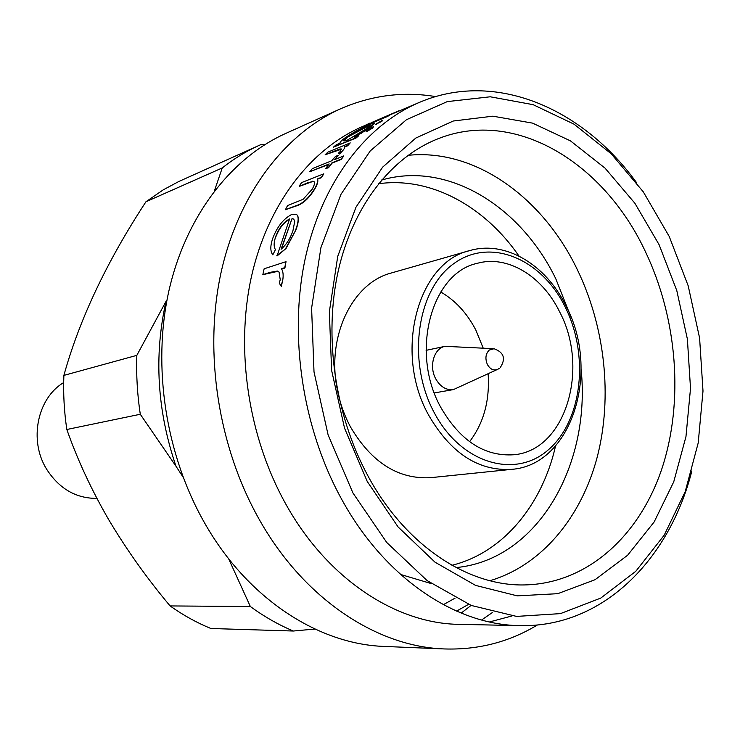 <?xml version="1.0" encoding="UTF-8"?>
<svg xmlns="http://www.w3.org/2000/svg" width="740" height="740" viewBox="0 0 740 740"><rect width="100%" height="100%" fill="white"/><g stroke="black" fill="none" stroke-linecap="round" stroke-linejoin="round"><path stroke-width="1.11" d="M63.677 382.58C37.342 398.12 28.647 440.291 46.527 469.058C59.135 488.687 75.924 498.473 96.894 498.399M337.061 388.38C326.608 335.618 352.786 282.726 391.423 272.958L469.539 250.647C417.749 262.238 393.421 352.425 428.571 415.011C450.651 453.148 478.355 471.26 511.654 469.345L430.846 477.651C398.471 479.548 371.73 462.722 350.621 427.174C344.526 415.852 340.15 403.689 337.505 390.674M440.642 407.111C460.067 440.809 484.487 456.691 513.902 454.749C565.656 450.531 589.9 368.4 559.523 311.642C542.096 275.918 507.455 254.68 477.05 263.375C431.401 273.106 409.932 352.185 440.642 407.111M469.558 441.697C483.701 423.206 489.899 400.562 488.132 373.793M483.192 348.115L475.811 330.003C466.996 313.085 455.304 300.403 440.716 291.958M492.877 348.66L445.11 346.329C434.029 348.124 428.71 366.254 435.721 378.815C440.328 386.807 446.229 390.396 453.435 389.592L496.929 369.676M500.296 367.512C506.012 358.669 503.94 352.407 494.079 348.734L489.288 350.029C485.56 353.776 484.95 358.641 487.447 364.617C490.398 369.519 493.922 371.036 498.011 369.168L498.816 368.613M400.534 574.434L431.263 583.592M489.926 580.715C541.902 565.304 581.427 517.066 597.273 456.904C612.812 396.474 604.996 326.201 576.765 268.481C542.17 197.118 474.886 148.37 407.999 155.326M456.127 567.58C537.305 559.893 590.918 465.562 581.159 369.741M571.058 317.321L555.786 278.758C520.646 206.21 447.811 160.774 381.498 180.07M659.09 244.69L676.785 290.561L687.386 339.096L690.513 388.407L685.962 436.618L673.752 481.805L654.132 521.987L627.622 555.24L595.09 579.698L557.757 593.684L517.241 595.857L475.561 585.396L435.009 562.178L398.083 526.954L367.207 481.398L344.526 428.108L331.613 370.361L329.346 311.864L337.727 256.364L355.968 207.219L382.626 167.157L415.778 138.075L453.259 121.018L492.877 116.18L532.56 123.127L570.466 140.878L605.015 168.11L634.902 203.278L659.09 244.69M367.826 475.691C405.132 545.232 467.8 586.265 524.429 584.933C587.162 583.768 639.258 535.982 661.782 469.04C684.093 401.737 677.452 318.709 645.298 251.406C604.007 162.929 515.651 108.123 438.469 138.593C391.895 156.658 353.045 205.433 338.245 270.905C323.657 336.404 334.887 414.863 367.826 475.691M669.228 236.467L643.282 191.827L611.194 153.781L574.037 124.172L533.161 104.682L490.241 96.792L447.256 101.611L406.454 119.713L370.231 150.951L341.001 194.278L320.91 247.66L311.605 308.108L314.01 371.906L328.107 434.898L352.943 492.97L386.733 542.476L427.082 580.567L471.269 605.459L516.576 616.411L560.467 613.617L600.769 598.077L635.78 571.308L664.215 535.168L685.194 491.693L698.199 442.955L703 391.053L699.596 338.023L688.2 285.834L669.228 236.467M691.872 470.945C669.21 560.097 602.425 627.603 519.924 625.624C455.368 625.041 384.347 577.875 341.233 498.492C302.512 427.831 288.767 336.358 305.01 259.574C321.502 182.799 365.838 125.143 419.173 102.481C495.032 70.004 582.112 107.874 636.271 182.234M362.387 126.596C310.402 149.129 267.371 204.573 251.239 277.519C235.348 350.483 248.353 436.831 285.548 503.616C327.099 578.874 396.076 623.746 459.327 624.357L519.924 625.624M435.657 96.598C403.217 91.233 371.499 95.312 340.502 108.826C284.419 134.042 238.012 194.509 220.788 273.754C203.815 353.008 218.235 446.553 258.834 518.712C303.52 598.78 376.854 646.852 444.518 648.952C478.327 649.988 509.287 641.996 537.416 624.967M340.502 108.826L285.733 133.431C231.019 158.046 185.814 215.932 168.831 291.153C152.098 366.393 165.649 454.786 204.638 523.023C247.549 598.725 318.496 644.364 384.532 646.446L444.518 648.952M363.349 126.337L390.48 114.645L387.473 116.495L363.479 126.586M350.242 142.885L327.875 152.153L325.137 154.771L339.734 149.018L341.288 148.962L340.215 151.506L338.448 153.134L339.401 153.744L342.5 150.904C344.609 148.518 345.154 147.186 344.137 146.918L347.486 145.54L350.242 142.885L347.624 145.799L344.396 147.131M342.5 150.904L339.54 154.013L338.448 153.134M341.427 149.221L325.137 154.771M338.263 155.289L335.479 156.417L331.751 160.765L312.299 168.646L309.746 171.754L329.189 163.919L325.582 168.581L328.357 167.471L331.964 162.8L341.196 159.082L343.776 155.899L334.536 159.646L338.263 155.289L335.091 159.424M343.776 155.899L341.344 159.359L332.112 163.078L328.505 167.749L325.582 168.581M328.8 164.41L309.746 171.754M314.528 188.857C317.368 184.001 318.293 180.708 317.293 178.969L321.364 177.378L323.769 173.817L321.502 177.656L317.442 179.246C318.45 180.958 317.525 184.26 314.676 189.144C309.089 198.181 303.095 203.74 296.694 205.812L285.409 209.707L296.546 205.517C302.901 203.482 308.894 197.922 314.528 188.857L314.676 189.144M312.696 181.189L314.028 181.744L312.835 181.467L299.367 186.36L307.118 182.974L312.835 181.467M289.396 219.41C283.697 222.592 279.285 228.179 276.14 236.171L275.974 235.866C279.23 227.643 283.772 222.009 289.59 218.947L277.028 255.985L286.038 248.511L295.945 229.826C298.276 223.619 298.886 219.031 297.785 216.08L296.685 214.498L292.106 214.267C283.984 218.319 277.648 226.033 273.106 237.411C270.174 245.375 270.072 251.193 272.81 254.847L275.447 249.621C273.541 246.651 273.717 242.063 275.974 235.866M286.029 261.655L264.143 268.777L262.829 274.679L270.082 272.357L277.361 271.034L279.063 272.07L280.229 279.692L279.285 283.152L281.108 286.065L282.763 280.081C283.55 274.975 283.106 271.192 281.431 268.722L284.715 267.667L286.029 261.655L284.909 268.028L281.635 269.073M282.763 280.081L281.311 286.445L279.285 283.152M279.063 272.07L277.555 271.395L262.829 274.679M358.835 135.661L355.986 138.075L333.435 147.158L355.848 137.806L358.835 135.661M374.246 123.275C374.949 123.413 373.136 125.023 368.816 128.094L360.537 133.755M382.839 120.231L381.803 121.415L375.254 124.477L376.364 124.431M373.487 126.781L372.498 128.113L367.151 131.359L366.041 131.359L367.151 131.359M264.818 144.633L261.081 144.522L178.849 181.485L163.272 189.829L145.956 201.752C106.736 261.618 79.383 319.495 63.881 375.393C63.15 393.384 64.14 411.421 66.831 429.496C77.45 459.743 91.446 489.88 108.835 519.896C126.753 549.931 147.167 578.606 170.098 605.93C183.206 615.236 196.803 622.756 210.891 628.501L293.345 631.026C278.536 624.81 264.208 616.642 250.351 606.532L228.595 558.691M451.937 565.286C503.098 552.743 542.207 504.967 555.546 445.989M518.971 256.04C484.672 206.229 430.615 176.398 378.454 183.761M63.881 375.393L136.826 355.357C136.169 374.93 137.316 394.568 140.286 414.261L66.831 429.496M259.398 145.262C246.383 151.108 233.997 158.665 222.25 167.943L145.956 201.752M170.098 605.93L250.351 606.532M460.391 612.757L461.917 612.544L471.103 605.394M136.826 355.357L166.01 301.384C153.837 355.866 157.157 410.82 175.99 466.246L140.286 414.261M214.387 190.929L222.25 167.943M314.925 629.046L293.345 631.026M183.058 477.087L175.99 466.246M489.473 621.952L512.08 615.939M481.583 620.009L492.627 612.359M276.843 255.642L286.038 248.511M285.853 248.178L295.945 229.826M295.778 229.511C298.1 223.351 298.71 218.772 297.619 215.775M272.81 254.847L275.447 249.621M292.087 218.439L293.752 219.179L294.742 221.297L292.938 230.732C290.311 238.456 286.361 244.625 281.08 249.241L292.087 218.439L281.431 248.964M293.752 219.179L292.245 218.744M323.769 173.817L301.624 182.586L299.228 186.082M313.88 181.457C315.074 182.586 314.5 185.185 312.16 189.246L303.086 199.31L287.546 205.59L285.409 209.707M358.697 135.392L354.479 137.159L368.816 128.094M368.677 127.835C373.247 124.588 375.004 122.988 373.95 123.007L369.787 124.477C361.851 127.789 353.748 132.155 345.45 137.585C341.51 140.434 339.716 142.302 340.067 143.181L336.256 144.781L333.435 147.158M365.819 129.047L347.31 140.156L344.017 141.035C343.231 140.572 344.581 139.065 348.068 136.512L366.707 126.299L369.907 125.236C370.675 125.291 369.315 126.568 365.819 129.047M369.898 125.245L348.198 136.771L343.915 140.748M376.235 124.172L382.784 120.121L375.254 124.477M367.022 131.091L373.413 126.623L367.068 130.074L366.041 131.359M390.48 114.645L401.284 110.075M398.869 110.797L372.164 122.313M370.093 123.016L362.563 126.577M378.714 119.353L380.739 118.761M456.562 611.12L468.559 604.358M565.221 307.063C541.652 258.834 490.407 236.819 453.842 263.597C416.888 289.59 406.602 361.175 434.084 412.374C461.039 463.98 515.734 479.428 548.886 449.337C582.473 419.959 589.29 354.941 565.221 307.063M469.539 250.647C505.17 240.028 545.796 264.402 565.934 305.777M426.101 350.344L445.11 346.329M498.011 369.168L499.26 368.372M399.026 111.037L419.173 102.481M455.137 598.105L443.353 604.682M434.306 392.921L453.435 389.592M511.654 469.345C571.983 465.108 600.806 371.286 566.072 306.046"/></g></svg>
